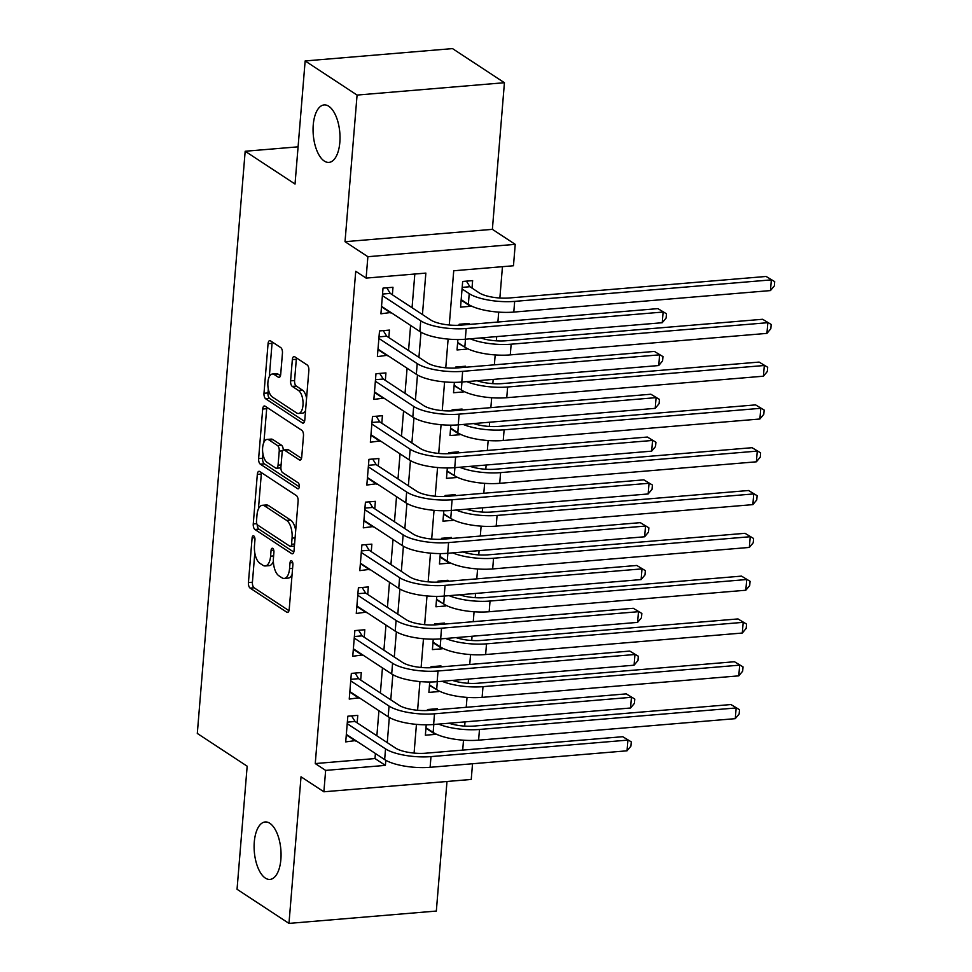 <?xml version="1.0" encoding="UTF-8"?>
<svg xmlns="http://www.w3.org/2000/svg" width="972" height="972" viewBox="0 0 972 972"><rect width="100%" height="100%" fill="white"/><g stroke="black" fill="none" stroke-linecap="round" stroke-linejoin="round"><path stroke-width="1.46" d="M253.777 535.924A3.098 1.434 -94.8 0 0 253.267 535.779A3.098 1.434 -94.8 0 0 252.1 537.929L248.431 582.568A4.423 2.041 -94.8 0 0 250.12 588.109L286.825 612.226A4.423 2.041 -94.8 0 0 287.542 612.433A4.423 2.041 -94.8 0 0 289.219 609.359L292.888 564.72A3.098 1.434 -94.8 0 0 291.697 560.844A3.098 1.434 -94.8 0 0 291.199 560.698A3.098 1.434 -94.8 0 0 290.033 562.837L289.559 568.62A14.155 6.537 -94.8 0 1 284.213 578.437A14.155 6.537 -94.8 0 1 281.929 577.781L278.867 575.764A14.155 6.537 -94.8 0 1 273.448 558.037L273.922 552.254A3.098 1.434 -94.8 0 0 272.731 548.378A3.098 1.434 -94.8 0 0 272.233 548.232A3.098 1.434 -94.8 0 0 271.067 550.383L270.593 556.166A14.155 6.537 -94.8 0 1 265.247 565.971A14.155 6.537 -94.8 0 1 262.962 565.315L259.901 563.31A14.155 6.537 -94.8 0 1 254.482 545.571L254.956 539.8A3.098 1.434 -94.8 0 0 253.777 535.924M324.284 161.048A28.832 13.316 -94.8 0 0 328.949 162.397A28.832 13.316 -94.8 0 0 340.018 137.526A28.832 13.316 -94.8 0 0 328.791 106.264A28.832 13.316 -94.8 0 0 324.126 104.927A28.832 13.316 -94.8 0 0 313.057 129.786A28.832 13.316 -94.8 0 0 324.284 161.048M265.332 878.081A28.832 13.316 -94.8 0 0 269.997 879.417A28.832 13.316 -94.8 0 0 281.066 854.558A28.832 13.316 -94.8 0 0 269.839 823.296A28.832 13.316 -94.8 0 0 265.186 821.96A28.832 13.316 -94.8 0 0 254.105 846.819A28.832 13.316 -94.8 0 0 265.332 878.081M282.451 353.14A4.423 2.041 -94.8 0 0 280.75 347.599L270.459 340.832A4.423 2.041 -94.8 0 0 269.742 340.625A4.423 2.041 -94.8 0 0 268.065 343.687L263.995 393.271A4.423 2.041 -94.8 0 0 265.684 398.812L302.389 422.929A4.423 2.041 -94.8 0 0 303.106 423.136A4.423 2.041 -94.8 0 0 304.783 420.074L308.853 370.49A4.423 2.041 -94.8 0 0 307.164 364.95L294.723 356.773A4.423 2.041 -94.8 0 0 294.006 356.566A4.423 2.041 -94.8 0 0 292.341 359.64L290.592 380.854A4.423 2.041 -94.8 0 0 292.28 386.394L298.453 390.452A11.834 5.468 -94.8 0 1 303.057 403.271A11.834 5.468 -94.8 0 1 298.513 413.477A11.834 5.468 -94.8 0 1 296.606 412.93L272.439 397.05A11.834 5.468 -94.8 0 1 267.835 384.219A11.834 5.468 -94.8 0 1 272.379 374.026A11.834 5.468 -94.8 0 1 274.286 374.572L278.32 377.221A4.423 2.041 -94.8 0 0 279.037 377.428A4.423 2.041 -94.8 0 0 280.701 374.354L282.451 353.14M305.147 60.944L452.502 48.6L504.432 82.717L357.076 95.074L305.147 60.944L295.026 184.024L245.175 151.255L197.304 733.447L247.167 766.203L237.047 889.283L288.976 923.4L301.028 776.786L323.883 791.791L325.644 770.395L315.256 763.567L355.728 271.273L366.116 278.101L367.878 256.693L515.233 244.349L513.471 265.757L453.73 270.763L449.271 325M357.076 95.074L345.024 241.688L367.878 256.693M259.706 471.505A4.423 2.041 -94.8 0 0 259.002 471.298A4.423 2.041 -94.8 0 0 257.325 474.372L253.255 523.957A4.423 2.041 -94.8 0 0 254.943 529.497L291.649 553.615A4.423 2.041 -94.8 0 0 292.365 553.809A4.423 2.041 -94.8 0 0 294.03 550.747L298.112 501.163A4.423 2.041 -94.8 0 0 296.411 495.623L259.706 471.505M258.625 458.614L262.695 409.03A4.423 2.041 -94.8 0 1 264.372 405.968A4.423 2.041 -94.8 0 1 265.089 406.175L301.782 430.28A4.423 2.041 -94.8 0 1 303.483 435.821L301.733 457.047A4.423 2.041 -94.8 0 1 300.069 460.108A4.423 2.041 -94.8 0 1 299.352 459.902L284.468 450.121A4.423 2.041 -94.8 0 0 283.751 449.927A4.423 2.041 -94.8 0 0 282.087 452.988L280.92 467.07A4.423 2.041 -94.8 0 0 282.621 472.611L298.112 482.792A3.098 1.434 -94.8 0 1 299.327 486.146A3.098 1.434 -94.8 0 1 298.137 488.819A3.098 1.434 -94.8 0 1 297.626 488.673L260.314 464.154A4.423 2.041 -94.8 0 1 258.625 458.614L262.61 458.274L262.962 453.997M288.976 923.4L436.331 911.056L446.986 781.488M470.57 305.633L470.509 306.302L461.129 300.141M472.015 288.101L472.623 280.616L462.672 281.455L460.558 307.14L470.509 306.302M467.046 348.438L457.618 342.946M469.026 324.441L469.112 323.421L459.149 324.259L459.063 325.243M463.535 391.254L454.094 385.75M465.503 367.258L465.588 366.225L455.625 367.064L455.552 368.048M460.011 434.059L459.95 434.727L450.571 428.555M461.979 410.062L462.065 409.042L452.114 409.868L452.029 410.864M456.488 476.863L447.059 471.371M458.468 452.867L458.553 451.846L448.59 452.685L448.505 453.669M452.976 519.68L443.536 514.176M454.945 495.671L455.03 494.651L445.067 495.489L444.994 496.473M449.453 562.484L449.392 563.153L440.012 556.98M451.421 538.488L451.506 537.467L441.555 538.294L441.47 539.29M445.929 605.289L436.501 599.797M447.91 581.292L447.995 580.272L438.032 581.11L437.947 582.094M442.418 648.093L442.357 648.761L432.977 642.601M444.386 624.097L444.471 623.076L434.508 623.915L434.435 624.899M438.894 690.91L429.454 685.406M440.863 666.913L440.948 665.881L430.997 666.719L430.912 667.703M357.161 722.864L357.781 715.368L347.83 716.206L345.716 741.891L355.716 740.555M360.685 680.048L361.305 672.563L351.342 673.389L349.24 699.075L359.227 697.75M364.208 637.243L364.816 629.747L354.865 630.585L352.751 656.27L362.75 654.946M367.72 594.439L368.339 586.942L358.389 587.781L356.274 613.466L366.274 612.129M371.243 551.622L371.863 544.138L361.9 544.964L359.798 570.649L369.785 569.325M374.767 508.818L375.374 501.333L365.423 502.16L363.309 527.845L373.309 526.52M378.278 466.013L378.898 458.517L368.947 459.355L366.833 485.04L376.832 483.716M381.802 423.209L382.421 415.712L372.458 416.551L370.356 442.236L380.344 440.899M385.325 380.392L385.933 372.908L375.982 373.734L373.868 399.419L383.867 398.095M388.836 337.588L389.456 330.091L379.505 330.93L377.391 356.615L387.391 355.29M315.256 763.567L374.998 758.561L375.411 753.507M376.869 735.804L378.934 710.69M380.38 693L382.446 667.886M383.904 650.183L385.969 625.081M387.427 607.379L389.493 582.264M390.938 564.574L393.004 539.46M394.462 521.757L396.527 496.656M397.985 478.953L400.051 453.851M401.497 436.149L403.562 411.035M405.02 393.344L407.086 368.23M408.544 350.528L410.609 325.426M412.055 307.723L414.825 274.019M392.36 294.783L392.98 287.287L383.017 288.125L380.915 313.81L390.902 312.474M462.696 750.105L463.51 740.202M464.677 726.096L465.017 721.868M466.22 707.3L467.034 697.386M468.188 683.292L468.54 679.063M469.743 664.484L470.557 654.581M471.712 640.487L472.064 636.259M473.255 621.679L474.069 611.777M475.235 597.683L475.575 593.455M476.778 578.875L477.592 568.96M478.746 554.866L479.099 550.638M480.302 536.07L481.116 526.156M482.27 512.062L482.622 507.834M483.813 493.254L484.627 483.351M485.793 469.257L486.134 465.029M487.337 450.449L488.151 440.547M489.305 426.453L489.657 422.213M490.86 407.645L491.674 397.73M492.828 383.636L493.181 379.408M494.371 364.828L495.185 354.926M496.352 340.832L496.692 336.604M497.895 322.024L498.709 312.121M499.863 298.027L502.451 266.68M426.222 724.808L425.359 735.209L435.322 734.382L435.371 733.714M437.351 709.718L437.436 708.697L427.473 709.524L427.388 710.52M438.834 691.566L428.883 692.404L429.733 681.992M442.357 648.761L432.406 649.6L433.257 639.187M445.881 605.957L435.918 606.783L436.78 596.383M449.392 563.153L439.441 563.979L440.292 553.578M452.916 520.336L442.965 521.174L443.815 510.762M456.439 477.531L446.476 478.37L447.339 467.957M459.95 434.727L450 435.553L450.85 425.153M463.474 391.91L453.523 392.749L454.374 382.336M466.997 349.106L457.034 349.944L457.897 339.532M298.088 146.833L245.175 151.255M345.024 241.688L492.379 229.343L504.432 82.717M492.379 229.343L515.233 244.349M472.526 763.761L471.238 779.447L323.883 791.791M422.443 314.551L425.858 273.096L366.116 278.101M325.644 770.395L385.386 765.389L385.799 760.274M387.257 742.62L389.322 717.47M390.768 699.816L392.846 674.665M394.292 657.011L396.357 631.849M397.815 614.207L399.881 589.044M401.327 571.39L403.404 546.24M404.85 528.586L406.916 503.423M408.374 485.781L410.439 460.619M411.885 442.977L413.963 417.814M415.409 400.16L417.474 375.01M418.932 357.356L420.998 332.193M448.116 339.094L445.759 367.817M444.593 381.911L442.236 410.621M441.069 424.715L438.712 453.426M437.558 467.52L435.201 496.242M434.034 510.324L431.677 539.047M430.511 553.141L428.154 581.851M427 595.945L424.643 624.656M423.476 638.75L421.119 667.472M419.953 681.566L417.596 710.277M416.441 724.371L414.084 753.081M374.998 758.561L385.386 765.389M435.322 734.382L425.943 728.21M355.667 741.053L346.287 734.893M359.19 698.248L349.811 692.076M362.714 655.432L353.334 649.272M366.225 612.627L356.846 606.467M369.749 569.823L360.369 563.663M373.272 527.018L363.893 520.846M376.784 484.202L367.404 478.042M380.307 441.397L370.927 435.237M383.831 398.593L374.451 392.421M387.342 355.776L377.962 349.616M390.865 312.972L381.486 306.812M265.247 565.971L269.232 565.643A14.155 6.537 -94.8 0 0 273.375 561.427M284.213 578.437L288.198 578.097A14.155 6.537 -94.8 0 0 292.086 574.501M254.822 552.971L252.416 582.24A4.423 2.041 -94.8 0 0 254.105 587.781L288.976 610.683M257.203 524.601A4.423 2.041 -94.8 0 0 258.929 529.157L293.799 552.072M261.541 472.708A4.423 2.041 -94.8 0 0 261.31 474.032L258.443 508.903M256.487 521.211A3.098 1.434 -94.8 0 0 257.677 525.087L289.887 546.252A3.098 1.434 -94.8 0 0 290.385 546.398A3.098 1.434 -94.8 0 0 291.564 544.247L292.062 538.16A14.155 6.537 -94.8 0 0 286.643 520.421L264.615 505.95A14.155 6.537 -94.8 0 0 262.331 505.294A14.155 6.537 -94.8 0 0 256.985 515.111L256.487 521.211M294.37 546.057A3.098 1.434 -94.8 0 0 294.419 546.057L290.385 546.398M295.707 530.433A14.155 6.537 -94.8 0 0 290.628 520.093L286.643 520.421M262.331 505.294L266.316 504.966A14.155 6.537 -94.8 0 1 268.6 505.622L290.628 520.093M263.922 442.309L266.68 408.702L262.695 409.03M266.911 407.365A4.423 2.041 -94.8 0 0 266.68 408.702M301.502 458.371L288.453 449.793A4.423 2.041 -94.8 0 0 287.736 449.586L283.751 449.927M299.291 486.814L264.299 463.826L260.314 464.154M269.025 439.976A11.834 5.468 -94.8 0 0 267.106 439.429A11.834 5.468 -94.8 0 0 262.562 449.635A11.834 5.468 -94.8 0 0 267.179 462.453L275.684 468.054A4.423 2.041 -94.8 0 0 276.4 468.261A4.423 2.041 -94.8 0 0 278.065 465.187L279.231 451.117A4.423 2.041 -94.8 0 0 277.53 445.577L269.025 439.976L272.998 439.648A11.834 5.468 -94.8 0 0 271.091 439.101L267.106 439.429M276.4 468.261L280.386 467.921A4.423 2.041 -94.8 0 0 280.896 467.726M283.241 450.121A4.423 2.041 -94.8 0 0 281.516 445.237L277.53 445.577M272.998 439.648L281.516 445.237M262.61 458.274A4.423 2.041 -94.8 0 0 264.299 463.826M272.379 374.026L276.364 373.685A11.834 5.468 -94.8 0 1 278.271 374.244L280.471 375.678M298.513 413.477L302.499 413.149A11.834 5.468 -94.8 0 0 305.56 410.524M306.581 398.168A11.834 5.468 -94.8 0 0 302.438 390.112L298.453 390.452M296.557 357.975A4.423 2.041 -94.8 0 0 296.314 359.3L294.577 380.526A4.423 2.041 -94.8 0 0 296.266 386.066L302.438 390.112M268.296 388.994L267.98 392.943A4.423 2.041 -94.8 0 0 269.669 398.484L304.54 421.398M272.281 342.035A4.423 2.041 -94.8 0 0 272.051 343.359L269.317 376.638M431.228 709.22L431.823 710.18M448.991 723.217A22.526 6.804 4.7 0 0 474.287 726.048L730.956 704.542L739.498 709.706L739.145 713.995L735.269 718.66L478.601 740.166A33.789 10.206 -175.3 0 1 433.148 732.426L425.979 727.724M735.269 718.66L736.144 707.956L479.475 729.462A33.789 10.206 -175.3 0 1 438.579 724.091M739.498 709.706L730.956 704.542M351.572 715.89L355.072 721.479L395.495 748.039A22.526 6.804 4.7 0 0 425.797 753.203L622.724 736.703L631.278 741.867L630.925 746.144L627.037 750.809L430.11 767.309A33.789 10.206 -175.3 0 1 384.657 759.582L346.336 734.395M627.037 750.809L627.924 740.105L430.985 756.605A33.789 10.206 -175.3 0 1 385.532 748.877L347.211 723.69M631.278 741.867L622.724 736.703M355.072 721.479L347.332 722.135M434.739 666.403L435.347 667.375M452.515 680.412A22.526 6.804 4.7 0 0 477.799 683.243L734.468 661.738L743.021 666.901L742.669 671.178L738.781 675.856L482.112 697.361A33.789 10.206 -175.3 0 1 436.671 689.622L429.503 684.908M738.781 675.856L739.668 665.152L482.999 686.657A33.789 10.206 -175.3 0 1 442.102 681.275M743.021 666.901L734.468 661.738M438.263 623.599L438.87 624.559M456.026 637.596A22.526 6.804 4.7 0 0 481.322 640.439L737.991 618.933L746.545 624.097L746.192 628.374L742.304 633.039L485.636 654.545A33.789 10.206 -175.3 0 1 440.182 646.817L433.014 642.103M742.304 633.039L743.179 622.347L486.51 643.841A33.789 10.206 -175.3 0 1 445.626 638.47M746.545 624.097L737.991 618.933M441.786 580.794L442.382 581.754M459.549 594.791A22.526 6.804 4.7 0 0 484.846 597.622L741.514 576.117L750.056 581.292L749.704 585.569L745.828 590.235L489.159 611.74A33.789 10.206 -175.3 0 1 443.706 604.001L436.537 599.299M745.828 590.235L746.703 579.531L490.034 601.036A33.789 10.206 -175.3 0 1 449.137 595.666M750.056 581.292L741.514 576.117M445.298 537.978L445.905 538.95M463.073 551.987A22.526 6.804 4.7 0 0 488.357 554.818L745.026 533.312L753.579 538.476L753.227 542.765L749.339 547.43L492.67 568.936A33.789 10.206 -175.3 0 1 447.229 561.196L440.061 556.494M749.339 547.43L750.226 536.726L493.557 558.232A33.789 10.206 -175.3 0 1 452.66 552.861M753.579 538.476L745.026 533.312M355.096 673.074L358.595 678.675L399.018 705.235A22.526 6.804 4.7 0 0 429.308 710.386L626.247 693.887L634.789 699.05L634.437 703.339L630.561 708.005L433.621 724.505A33.789 10.206 -175.3 0 1 388.18 716.765L349.847 691.59M630.561 708.005L631.436 697.301L434.508 713.8A33.789 10.206 -175.3 0 1 389.055 706.073L350.734 680.886M634.789 699.05L626.247 693.887M358.595 678.675L350.856 679.331M358.619 630.269L362.119 635.87L402.53 662.43A22.526 6.804 4.7 0 0 432.832 667.582L629.759 651.082L638.312 656.246L637.96 660.523L634.084 665.2L437.145 681.7A33.789 10.206 -175.3 0 1 391.692 673.961L353.371 648.774M634.084 665.2L634.959 654.496L438.02 670.996A33.789 10.206 -175.3 0 1 392.579 663.256L354.245 638.082M638.312 656.246L629.759 651.082M362.119 635.87L354.379 636.514M362.131 587.465L365.63 593.066L406.053 619.614A22.526 6.804 4.7 0 0 436.355 624.777L633.282 608.278L641.836 613.441L641.484 617.718L637.596 622.384L440.668 638.883A33.789 10.206 -175.3 0 1 395.215 631.156L356.894 605.969M637.596 622.384L638.483 611.692L441.543 628.191A33.789 10.206 -175.3 0 1 396.09 620.452L357.769 595.265M641.836 613.441L633.282 608.278M365.63 593.066L357.89 593.71M365.654 544.66L369.153 550.249L409.577 576.809A22.526 6.804 4.7 0 0 439.866 581.961L636.806 565.461L645.347 570.637L644.995 574.914L641.119 579.579L444.18 596.079A33.789 10.206 -175.3 0 1 398.739 588.339L360.405 563.165M641.119 579.579L641.994 568.875L445.067 585.375A33.789 10.206 -175.3 0 1 399.613 577.647L361.292 552.461M645.347 570.637L636.806 565.461M369.153 550.249L361.414 550.905M448.821 495.173L449.428 496.133M466.584 509.182A22.526 6.804 4.7 0 0 491.881 512.013L748.549 490.508L757.103 495.671L756.751 499.948L752.863 504.626L496.194 526.119A33.789 10.206 -175.3 0 1 450.741 518.392L443.572 513.678M752.863 504.626L753.737 493.922L497.069 515.427A33.789 10.206 -175.3 0 1 456.184 510.045M757.103 495.671L748.549 490.508M369.178 501.844L372.677 507.445L413.088 534.005A22.526 6.804 4.7 0 0 443.39 539.156L640.317 522.657L648.871 527.82L648.518 532.109L644.643 536.775L447.703 553.275A33.789 10.206 -175.3 0 1 402.25 545.535L363.929 520.36M644.643 536.775L645.517 526.071L448.578 542.57A33.789 10.206 -175.3 0 1 403.137 534.831L364.804 509.656M648.871 527.82L640.317 522.657M372.677 507.445L364.937 508.089M452.345 452.369L452.94 453.329M470.108 466.366A22.526 6.804 4.7 0 0 495.404 469.209L752.073 447.703L760.614 452.867L760.262 457.144L756.386 461.809L499.717 483.315A33.789 10.206 -175.3 0 1 454.264 475.587L447.096 470.873M756.386 461.809L757.261 451.105L500.592 472.611A33.789 10.206 -175.3 0 1 459.695 467.24M760.614 452.867L752.073 447.703M372.689 459.039L376.188 464.64L416.611 491.188A22.526 6.804 4.7 0 0 446.913 496.352L643.841 479.852L652.394 485.016L652.042 489.293L648.154 493.958L451.227 510.458A33.789 10.206 -175.3 0 1 405.774 502.731L367.452 477.544M648.154 493.958L649.041 483.266L452.102 499.766A33.789 10.206 -175.3 0 1 406.648 492.026L368.327 466.839M652.394 485.016L643.841 479.852M376.188 464.64L368.449 465.284M455.856 409.564L456.463 410.524M473.631 423.561A22.526 6.804 4.7 0 0 498.915 426.392L755.584 404.887L764.138 410.05L763.785 414.339L759.897 419.005L503.229 440.51A33.789 10.206 -175.3 0 1 457.788 432.771L450.619 428.069M759.897 419.005L760.784 408.301L504.116 429.806A33.789 10.206 -175.3 0 1 463.219 424.436M764.138 410.05L755.584 404.887M376.213 416.235L379.712 421.836L420.135 448.384A22.526 6.804 4.7 0 0 450.425 453.547L647.364 437.048L655.906 442.211L655.553 446.488L651.677 451.154L454.738 467.654A33.789 10.206 -175.3 0 1 409.297 459.926L370.964 434.739M651.677 451.154L652.552 440.45L455.625 456.949A33.789 10.206 -175.3 0 1 410.172 449.222L371.851 424.035M655.906 442.211L647.364 437.048M379.712 421.836L371.972 422.48M459.379 366.748L459.987 367.72M477.143 380.757A22.526 6.804 4.7 0 0 502.439 383.588L759.108 362.082L767.661 367.246L767.309 371.523L763.421 376.2L506.752 397.706A33.789 10.206 -175.3 0 1 461.299 389.966L454.131 385.264M763.421 376.2L764.296 365.496L507.627 387.002A33.789 10.206 -175.3 0 1 466.742 381.619M767.661 367.246L759.108 362.082M379.736 373.43L383.235 379.019L423.646 405.579A22.526 6.804 4.7 0 0 453.948 410.731L650.876 394.231L659.429 399.395L659.077 403.684L655.201 408.349L458.262 424.849A33.789 10.206 -175.3 0 1 412.808 417.11L374.487 391.935M655.201 408.349L656.076 397.645L459.136 414.145A33.789 10.206 -175.3 0 1 413.695 406.418L375.362 381.231M659.429 399.395L650.876 394.231M383.235 379.019L375.496 379.675M462.903 323.943L463.498 324.903M480.666 337.94A22.526 6.804 4.7 0 0 505.962 340.783L762.631 319.278L771.173 324.441L770.82 328.718L766.944 333.384L510.276 354.889A33.789 10.206 -175.3 0 1 464.823 347.162L457.654 342.448M766.944 333.384L767.819 322.692L511.151 344.197A33.789 10.206 -175.3 0 1 470.254 338.815M771.173 324.441L762.631 319.278M383.247 330.614L386.747 336.215L427.17 362.775A22.526 6.804 4.7 0 0 457.472 367.926L654.399 351.427L662.953 356.59L662.6 360.867L658.712 365.545L461.785 382.045A33.789 10.206 -175.3 0 1 416.332 374.305L378.011 349.118M658.712 365.545L659.599 354.841L462.66 371.34A33.789 10.206 -175.3 0 1 417.207 363.601L378.886 338.426M662.953 356.59L654.399 351.427M386.747 336.215L379.007 336.859M466.414 281.139L469.926 286.728L479.172 292.815A22.526 6.804 4.7 0 0 509.474 297.967L766.143 276.461L774.696 281.637L774.344 285.914L770.456 290.579L513.787 312.085A33.789 10.206 -175.3 0 1 468.346 304.358L461.178 299.643M770.456 290.579L771.343 279.875L514.674 301.381A33.789 10.206 -175.3 0 1 469.221 293.653L462.052 288.939M774.696 281.637L766.143 276.461M469.926 286.728L462.186 287.384M386.771 287.809L390.27 293.41L430.693 319.958A22.526 6.804 4.7 0 0 460.983 325.122L657.923 308.622L666.464 313.786L666.112 318.063L662.236 322.728L465.296 339.228A33.789 10.206 -175.3 0 1 419.855 331.501L381.522 306.314M662.236 322.728L663.111 312.036L466.183 328.536A33.789 10.206 -175.3 0 1 420.73 320.796L382.409 295.61M666.464 313.786L657.923 308.622M390.27 293.41L382.531 294.054M254.786 537.698L252.1 537.929M292.706 562.618L290.033 562.837M273.74 550.164L271.067 550.383M273.618 555.911L270.593 556.166M292.584 568.365L289.559 568.62M288.21 612.105L286.825 612.226M254.105 587.781L250.12 588.109M252.416 582.24L248.431 582.568M293.034 553.493L291.649 553.615M258.929 529.157L254.943 529.497M256.766 523.653L253.255 523.957M261.31 474.032L257.325 474.372M294.589 543.992L291.564 544.247M295.087 537.905L292.062 538.16M268.6 505.622L264.615 505.95M300.737 459.792L299.352 459.902M288.453 449.793L284.468 450.121M298.598 488.588L297.626 488.673M281.102 464.932L278.065 465.187M282.645 450.826L279.231 451.117M279.705 377.1L278.32 377.221M278.271 374.244L274.286 374.572M296.266 386.066L292.28 386.394M294.577 380.526L290.592 380.854M296.314 359.3L292.341 359.64M303.774 422.82L302.389 422.929M269.669 398.484L265.684 398.812M267.98 392.943L263.995 393.271M272.051 343.359L268.065 343.687M433.148 732.426L433.804 724.492M478.601 740.166L479.475 729.462M384.657 759.582L385.532 748.877M430.11 767.309L430.985 756.605M436.671 689.622L437.315 681.676M482.112 697.361L482.999 686.657M440.182 646.817L440.838 638.871M485.636 654.545L486.51 643.841M443.706 604.001L444.362 596.067M489.159 611.74L490.034 601.036M447.229 561.196L447.873 553.262M492.67 568.936L493.557 558.232M388.18 716.765L389.055 706.073M433.621 724.505L434.508 713.8M391.692 673.961L392.579 663.256M437.145 681.7L438.02 670.996M395.215 631.156L396.09 620.452M440.668 638.883L441.543 628.191M398.739 588.339L399.613 577.647M444.18 596.079L445.067 585.375M450.741 518.392L451.397 510.446M496.194 526.119L497.069 515.427M402.25 545.535L403.137 534.831M447.703 553.275L448.578 542.57M454.264 475.587L454.92 467.641M499.717 483.315L500.592 472.611M405.774 502.731L406.648 492.026M451.227 510.458L452.102 499.766M457.788 432.771L458.432 424.837M503.229 440.51L504.116 429.806M409.297 459.926L410.172 449.222M454.738 467.654L455.625 456.949M461.299 389.966L461.955 382.02M506.752 397.706L507.627 387.002M412.808 417.11L413.695 406.418M458.262 424.849L459.136 414.145M464.823 347.162L465.479 339.216M510.276 354.889L511.151 344.197M416.332 374.305L417.207 363.601M461.785 382.045L462.66 371.34M468.346 304.358L469.221 293.653M513.787 312.085L514.674 301.381M419.855 331.501L420.73 320.796M465.296 339.228L466.183 328.536"/></g></svg>
